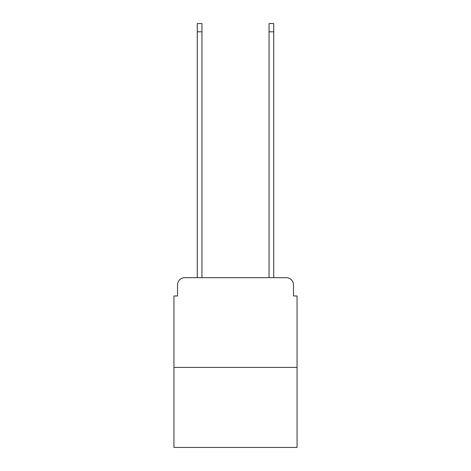 <?xml version="1.0" encoding="UTF-8"?>
<svg xmlns="http://www.w3.org/2000/svg" width="471" height="471" viewBox="0 0 471 471"><rect width="100%" height="100%" fill="white"/><g stroke="black" fill="none" stroke-linecap="round" stroke-linejoin="round"><path stroke-width="0.71" d="M177.532 284.855L177.532 295.982L177.532 284.855A7.177 7.177 0 0 1 184.709 277.672L197.272 277.672L197.272 23.55L201.941 23.55L201.941 277.672L207.505 277.672M297.06 367.409L173.94 367.409L173.94 447.45L297.06 447.45L297.06 295.982L293.468 295.982L293.468 284.855A7.177 7.177 0 0 0 286.291 277.672L184.709 277.672M173.94 367.409L173.94 295.982L177.532 295.982M263.495 277.672L269.059 277.672L269.059 23.55L273.728 23.55L273.728 277.672L286.291 277.672M293.468 295.982L293.468 284.855M197.272 31.804L201.941 31.804M273.728 31.804L269.059 31.804"/></g></svg>
